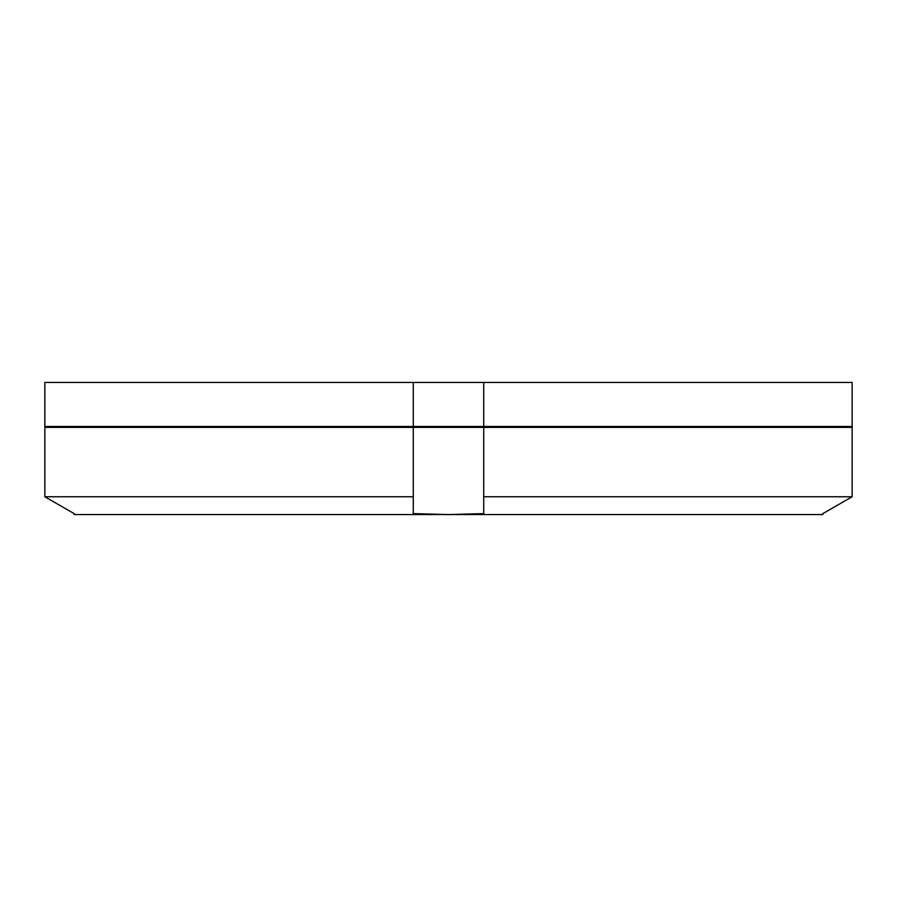 <?xml version="1.0" encoding="UTF-8"?>
<svg xmlns="http://www.w3.org/2000/svg" width="897" height="897" viewBox="0 0 897 897"><rect width="100%" height="100%" fill="white"/><g stroke="black" fill="none" stroke-linecap="round" stroke-linejoin="round"><path stroke-width="1.35" d="M413.27 426.479L44.85 426.479L44.85 382.436L852.15 382.436L852.15 426.479L413.27 426.479L413.27 382.436M852.15 382.436L852.15 426.479M483.73 382.436L483.73 426.479M74.148 513.611L44.85 496.759L74.148 513.611L74.148 514.564L448.5 514.564L483.73 513.611L483.73 496.759L852.15 496.759L822.852 513.611L852.15 496.759L852.15 427.364L483.73 427.364L483.73 496.759M822.852 513.611L822.852 514.564L448.5 514.564L413.27 513.611L413.27 496.759L44.85 496.759L44.85 427.364L483.73 427.364M413.27 427.364L413.27 496.759M852.15 427.364L852.15 496.759M785.189 427.364L785.424 426.479M111.811 427.364L111.576 426.479"/></g></svg>
